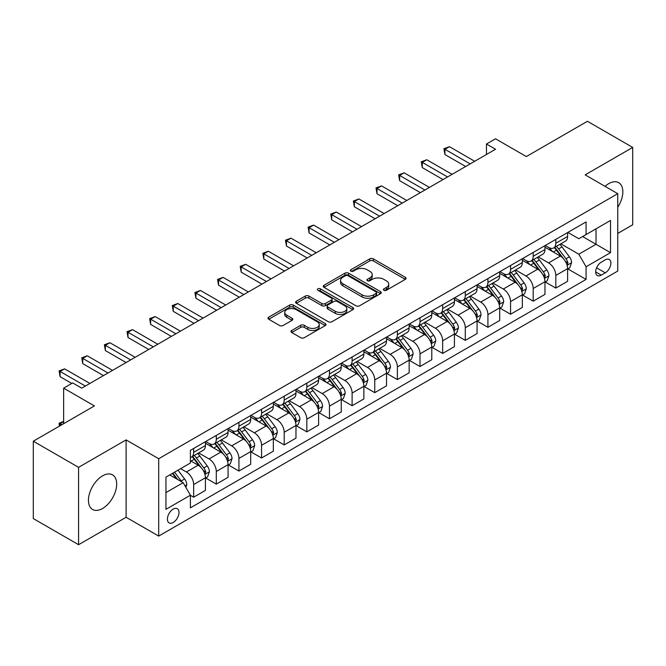 <?xml version="1.0" encoding="UTF-8"?>
<svg xmlns="http://www.w3.org/2000/svg" width="666" height="666" viewBox="0 0 666 666"><rect width="100%" height="100%" fill="white"/><g stroke="black" fill="none" stroke-linecap="round" stroke-linejoin="round"><path stroke-width="1" d="M383.941 290.268A1.757 1.016 0 0 0 386.422 290.268L405.311 279.362A2.514 1.449 0 0 0 406.044 278.338A2.514 1.449 0 0 0 405.311 277.314L373.318 258.841A2.514 1.449 0 0 0 369.763 258.841L350.874 269.747A1.757 1.016 0 0 0 350.358 270.463A1.757 1.016 0 0 0 350.874 271.179A1.757 1.016 0 0 0 353.363 271.179L355.81 269.772A8.042 4.645 0 0 1 367.182 269.772L369.846 271.312A8.042 4.645 0 0 1 372.202 274.592A8.042 4.645 0 0 1 369.846 277.88L367.407 279.287A1.757 1.016 0 0 0 366.891 280.003A1.757 1.016 0 0 0 367.407 280.727A1.757 1.016 0 0 0 369.896 280.727L372.336 279.312A8.042 4.645 0 0 1 383.716 279.312L386.38 280.852A8.042 4.645 0 0 1 388.736 284.141A8.042 4.645 0 0 1 386.38 287.421L383.941 288.836A1.757 1.016 0 0 0 383.425 289.552A1.757 1.016 0 0 0 383.941 290.268L383.941 288.836M102.564 508.491A19.972 11.53 120 0 0 115.618 490.884A19.972 11.53 120 0 0 112.554 474.875A19.972 11.53 120 0 0 102.564 475.865A19.972 11.53 120 0 0 89.519 493.473A19.972 11.53 120 0 0 92.582 509.473A19.972 11.53 120 0 0 102.564 508.491M617.757 207.251A19.972 11.53 120 0 0 618.697 182.659A19.972 11.53 120 0 0 608.707 183.649A19.972 11.53 120 0 0 605.028 186.338M173.193 522.494A8.192 4.729 120 0 0 178.546 515.276A8.192 4.729 120 0 0 177.289 508.707A8.192 4.729 120 0 0 173.193 509.115A8.192 4.729 120 0 0 167.84 516.333A8.192 4.729 120 0 0 169.089 522.902A8.192 4.729 120 0 0 173.193 522.494M291.733 330.469A2.514 1.449 0 0 0 290.992 331.502A2.514 1.449 0 0 0 291.733 332.525L300.707 337.704A2.514 1.449 0 0 0 304.262 337.704L325.233 325.599A2.514 1.449 0 0 0 325.974 324.567A2.514 1.449 0 0 0 325.233 323.543L293.24 305.07A2.514 1.449 0 0 0 289.685 305.07L268.714 317.183A2.514 1.449 0 0 0 267.973 318.206A2.514 1.449 0 0 0 268.714 319.23L279.554 325.491A2.514 1.449 0 0 0 283.108 325.491L292.083 320.313A2.514 1.449 0 0 0 292.824 319.289A2.514 1.449 0 0 0 292.083 318.256L286.705 315.151A6.727 3.879 0 0 1 284.74 312.412A6.727 3.879 0 0 1 288.886 308.824A6.727 3.879 0 0 1 296.22 309.665L317.282 321.828A6.727 3.879 0 0 1 319.247 324.567A6.727 3.879 0 0 1 315.101 328.155A6.727 3.879 0 0 1 307.767 327.314L304.262 325.291A2.514 1.449 0 0 0 300.707 325.291L291.733 330.469L291.733 332.525L300.707 327.381L300.707 325.291M617.757 233.416L632.7 224.792L632.7 147.419L587.429 121.287L526.315 156.568L495.529 138.794L486.471 144.023L495.529 149.251L81.743 388.153L72.686 382.925L63.636 388.153L63.636 423.693M78.571 467.349L78.571 544.713L126.107 517.274L126.107 439.901L78.571 467.349L33.3 441.208L94.414 405.927L63.636 388.153M126.107 439.901L158.699 458.724L617.757 193.689L617.757 271.054L158.699 536.088L158.699 458.724M632.7 147.419L585.164 174.867L617.757 193.689M355.985 305.794A2.514 1.449 0 0 0 359.54 305.794L380.511 293.681A2.514 1.449 0 0 0 381.252 292.657A2.514 1.449 0 0 0 380.511 291.625L348.518 273.16A2.514 1.449 0 0 0 344.963 273.16L323.992 285.264A2.514 1.449 0 0 0 323.251 286.288A2.514 1.449 0 0 0 323.992 287.321L355.985 305.794M318.564 290.651A1.757 1.016 0 0 1 320.346 290.9L352.838 309.657L331.901 321.745A2.514 1.449 0 0 1 328.346 321.745L296.353 303.28L305.328 298.135L305.328 296.045L296.353 301.223A2.514 1.449 0 0 0 295.612 302.247A2.514 1.449 0 0 0 296.353 303.28L296.353 301.223M305.328 298.135A2.514 1.449 0 0 1 308.882 298.135L308.882 296.045A2.514 1.449 0 0 0 305.328 296.045M308.882 296.045L321.861 303.53A2.514 1.449 0 0 0 325.416 303.53L331.368 300.091A2.514 1.449 0 0 0 332.101 299.067A2.514 1.449 0 0 0 331.368 298.043L317.857 290.243A1.757 1.016 0 0 1 317.341 289.527A1.757 1.016 0 0 1 318.431 288.586A1.757 1.016 0 0 1 320.346 288.803L352.872 307.584A2.514 1.449 0 0 1 353.613 308.616A2.514 1.449 0 0 1 352.872 309.64L352.872 307.584M78.571 544.713L33.3 518.581L33.3 441.208M605.269 259.865L601.281 262.171A7.942 4.587 120 0 0 596.095 269.164A7.942 4.587 120 0 0 597.31 275.524A7.942 4.587 120 0 0 601.281 275.133L605.269 272.835A7.942 4.587 120 0 0 610.456 265.834A7.942 4.587 120 0 0 609.232 259.474A7.942 4.587 120 0 0 605.269 259.865M567.873 232.426L578.829 238.744L586.072 234.565L586.072 221.911L190.393 450.358L190.393 463.012L165.951 477.122L165.951 509.323L190.393 495.213L190.393 507.858L586.072 279.42L586.072 266.766L578.829 254.221L560.822 243.823M586.072 234.565L610.514 220.454L610.514 252.655L586.072 266.766M126.107 517.274L158.699 536.088M486.471 144.023L486.471 154.479M582.625 236.555L596.028 244.289L596.028 228.813L610.514 220.454M578.829 254.221L596.028 244.289L610.514 252.655M165.951 492.599L183.15 482.667L169.747 474.925M190.393 495.313L193.656 497.194L193.656 484.548A10.24 5.911 -120 0 0 186.413 472.003L180.611 468.656M193.656 497.194L205.428 490.401L205.428 477.747A10.24 5.911 -120 0 0 198.177 465.201L190.393 460.705M205.694 478.013L216.292 484.124L216.292 471.478A10.24 5.911 -120 0 0 209.049 458.932L198.643 452.93M216.292 484.124L228.063 477.331L228.063 464.685A10.24 5.911 -120 0 0 220.812 452.131L205.428 443.248M228.33 464.943L238.928 471.062L238.928 458.408A10.24 5.911 -120 0 0 231.685 445.862L221.279 439.86M238.928 471.062L250.699 464.26L250.699 451.615A10.24 5.911 -120 0 0 243.456 439.069L228.063 430.178M250.965 451.873L261.563 457.992L261.563 445.338A10.24 5.911 -120 0 0 254.32 432.792L243.914 426.789M261.563 457.992L273.335 451.19L273.335 438.544A10.24 5.911 -120 0 0 266.092 425.999L250.699 417.107M273.601 438.802L284.199 444.921L284.199 432.267A10.24 5.911 -120 0 0 276.956 419.722L266.55 413.719M284.199 444.921L295.97 438.128L295.97 425.474A10.24 5.911 -120 0 0 288.728 412.928L273.335 404.046M296.237 425.732L306.835 431.851L306.835 419.205A10.24 5.911 -120 0 0 299.592 406.66L289.186 400.649M306.835 431.851L318.606 425.058L318.606 412.404A10.24 5.911 -120 0 0 311.363 399.858L295.97 390.975M318.872 412.67L329.47 418.781L329.47 406.135A10.24 5.911 -120 0 0 322.227 393.589L311.821 387.579M329.47 418.781L341.242 411.988L341.242 399.334A10.24 5.911 -120 0 0 333.999 386.788L318.606 377.905M341.508 399.6L352.106 405.719L352.106 393.065A10.24 5.911 -120 0 0 344.863 380.519L334.457 374.517M352.106 405.719L363.877 398.917L363.877 386.272A10.24 5.911 -120 0 0 356.635 373.726L341.242 364.835M364.144 386.53L374.742 392.649L374.742 379.995A10.24 5.911 -120 0 0 367.499 367.449L357.101 361.447M374.742 392.649L386.513 385.847L386.513 373.201A10.24 5.911 -120 0 0 379.27 360.656L363.877 351.765M386.78 373.46L397.377 379.578L397.377 366.924A10.24 5.911 -120 0 0 390.134 354.379L379.737 348.376M397.377 379.578L409.149 372.785L409.149 360.131A10.24 5.911 -120 0 0 401.906 347.585L386.513 338.694M409.415 360.389L420.013 366.508L420.013 353.854A10.24 5.911 -120 0 0 412.77 341.308L402.372 335.306M420.013 366.508L431.784 359.715L431.784 347.061A10.24 5.911 -120 0 0 424.542 334.515L409.149 325.632M432.051 347.327L442.649 353.438L442.649 340.792A10.24 5.911 -120 0 0 435.406 328.246L425.008 322.236M442.649 353.438L454.42 346.645L454.42 333.991A10.24 5.911 -120 0 0 447.177 321.445L431.784 312.562M454.695 334.257L465.284 340.368L465.284 327.722A10.24 5.911 -120 0 0 458.042 315.176L447.644 309.174M465.284 340.368L477.056 333.574L477.056 320.929A10.24 5.911 -120 0 0 469.813 308.375L454.42 299.492M477.331 321.187L487.92 327.306L487.92 314.652A10.24 5.911 -120 0 0 480.677 302.106L470.279 296.104M487.92 327.306L499.691 320.504L499.691 307.858A10.24 5.911 -120 0 0 492.449 295.313L477.056 286.422M499.966 308.117L510.556 314.235L510.556 301.581A10.24 5.911 -120 0 0 503.313 289.036L492.915 283.033M510.556 314.235L522.327 307.434L522.327 294.788A10.24 5.911 -120 0 0 515.084 282.242L499.691 273.351M522.602 295.046L533.191 301.165L533.191 288.511A10.24 5.911 -120 0 0 525.949 275.965L515.551 269.963M533.191 301.165L544.963 294.372L544.963 281.718A10.24 5.911 -120 0 0 537.72 269.172L522.327 260.289M545.238 281.976L555.827 288.095L555.827 275.449A10.24 5.911 -120 0 0 548.584 262.904L538.186 256.893M555.827 288.095L567.598 281.302L567.598 268.648A10.24 5.911 -120 0 0 560.356 256.102L544.963 247.219M545.238 245.488L548.584 247.427A10.24 5.911 -120 0 0 553.704 247.935A10.24 5.911 -120 0 0 555.827 243.24L555.827 239.377M522.602 258.558L525.949 260.498A10.24 5.911 -120 0 0 531.068 261.005A10.24 5.911 -120 0 0 533.191 256.31L533.191 252.447M499.966 271.628L503.313 273.56A10.24 5.911 -120 0 0 508.433 274.067A10.24 5.911 -120 0 0 510.556 269.38L510.556 265.509M477.331 284.698L480.677 286.63A10.24 5.911 -120 0 0 485.797 287.138A10.24 5.911 -120 0 0 487.92 282.451L487.92 278.579M454.687 297.769L458.042 299.7A10.24 5.911 -120 0 0 463.161 300.208A10.24 5.911 -120 0 0 465.284 295.521L465.284 291.65M432.051 310.839L435.406 312.77A10.24 5.911 -120 0 0 440.526 313.278A10.24 5.911 -120 0 0 442.649 308.591L442.649 304.72M409.415 323.901L412.77 325.84A10.24 5.911 -120 0 0 417.89 326.348A10.24 5.911 -120 0 0 420.013 321.653L420.013 317.79M386.78 336.971L390.134 338.911A10.24 5.911 -120 0 0 395.254 339.41A10.24 5.911 -120 0 0 397.377 334.723L397.377 330.852M364.144 350.041L367.499 351.973A10.24 5.911 -120 0 0 372.619 352.481A10.24 5.911 -120 0 0 374.742 347.794L374.742 343.922M341.508 363.112L344.863 365.043A10.24 5.911 -120 0 0 349.983 365.551A10.24 5.911 -120 0 0 352.106 360.864L352.106 356.993M318.872 376.182L322.227 378.113A10.24 5.911 -120 0 0 327.347 378.621A10.24 5.911 -120 0 0 329.47 373.934L329.47 370.063M296.237 389.244L299.592 391.183A10.24 5.911 -120 0 0 304.712 391.691A10.24 5.911 -120 0 0 306.835 386.996L306.835 383.133M273.601 402.314L276.956 404.254A10.24 5.911 -120 0 0 282.076 404.762A10.24 5.911 -120 0 0 284.199 400.066L284.199 396.203M250.965 415.384L254.32 417.316A10.24 5.911 -120 0 0 259.44 417.823A10.24 5.911 -120 0 0 261.563 413.136L261.563 409.265M228.33 428.454L231.685 430.386A10.24 5.911 -120 0 0 236.805 430.894A10.24 5.911 -120 0 0 238.928 426.207L238.928 422.336M205.694 441.525L209.049 443.456A10.24 5.911 -120 0 0 214.169 443.964A10.24 5.911 -120 0 0 216.292 439.277L216.292 435.406M567.873 268.914L586.072 279.42M553.704 247.935L565.476 241.134A10.24 5.911 -120 0 0 567.598 236.447L567.598 232.576M531.068 261.005L542.84 254.204A10.24 5.911 -120 0 0 544.963 249.517L544.963 245.646M508.433 274.067L520.204 267.274A10.24 5.911 -120 0 0 522.327 262.587L522.327 258.716M485.797 287.138L497.569 280.344A10.24 5.911 -120 0 0 499.691 275.657L499.691 271.786M463.161 300.208L474.933 293.415A10.24 5.911 -120 0 0 477.056 288.719L477.056 284.857M440.526 313.278L452.297 306.485A10.24 5.911 -120 0 0 454.42 301.79L454.42 297.927M417.89 326.348L429.662 319.547A10.24 5.911 -120 0 0 431.784 314.86L431.784 310.989M395.254 339.41L407.026 332.617A10.24 5.911 -120 0 0 409.149 327.93L409.149 324.059M372.619 352.481L384.39 345.687A10.24 5.911 -120 0 0 386.513 341L386.513 337.129M349.983 365.551L361.755 358.758A10.24 5.911 -120 0 0 363.877 354.071L363.877 350.199M327.347 378.621L339.119 371.828A10.24 5.911 -120 0 0 341.242 367.132L341.242 363.27M304.712 391.691L316.483 384.89A10.24 5.911 -120 0 0 318.606 380.203L318.606 376.332M282.076 404.762L293.848 397.96A10.24 5.911 -120 0 0 295.97 393.273L295.97 389.402M259.44 417.823L271.212 411.03A10.24 5.911 -120 0 0 273.335 406.343L273.335 402.472M236.805 430.894L248.576 424.1A10.24 5.911 -120 0 0 250.699 419.413L250.699 415.542M214.169 443.964L225.94 437.171A10.24 5.911 -120 0 0 228.063 432.475L228.063 428.613M190.393 457.45A10.24 5.911 -120 0 0 191.533 457.034L203.305 450.241A10.24 5.911 -120 0 0 205.428 445.546L205.428 441.683M191.533 457.034A10.24 5.911 -120 0 0 193.656 452.347L193.656 448.476M183.15 482.667L190.393 495.213M384.64 290.518L386.38 289.51A8.042 4.645 0 0 0 388.736 286.23L388.736 284.141M372.202 274.592L372.202 276.681A8.042 4.645 0 0 1 369.846 279.97L368.107 280.977M405.278 279.387L373.318 260.93A2.514 1.449 0 0 0 369.763 260.93L351.581 271.428M380.477 293.698L348.518 275.249A2.514 1.449 0 0 0 344.963 275.249L324.026 287.337L323.992 285.264M376.074 293.373A1.757 1.016 0 0 0 376.59 292.657A1.757 1.016 0 0 0 376.074 291.933L347.985 275.724A1.757 1.016 0 0 0 345.496 275.724L342.923 277.214A8.042 4.645 0 0 0 340.567 280.494A8.042 4.645 0 0 0 342.923 283.774L362.121 294.863A8.042 4.645 0 0 0 373.493 294.863L376.074 293.373L376.074 295.463A1.757 1.016 0 0 0 376.59 294.747L376.59 292.657M340.567 280.494L340.567 282.584A8.042 4.645 0 0 0 342.923 285.872L342.923 283.774M376.074 295.463L373.493 296.953A8.042 4.645 0 0 1 362.121 296.953L342.923 285.872M308.882 298.135L321.861 305.627A2.514 1.449 0 0 0 325.416 305.627L331.368 302.189A2.514 1.449 0 0 0 332.101 301.157L332.101 299.067M335.323 311.305A6.727 3.879 0 0 0 342.649 312.146A6.727 3.879 0 0 0 346.803 308.558A6.727 3.879 0 0 0 344.83 305.819L337.412 301.531A2.514 1.449 0 0 0 333.857 301.531L327.905 304.97A2.514 1.449 0 0 0 327.164 305.994A2.514 1.449 0 0 0 327.905 307.026L335.323 311.305L335.323 313.395A6.727 3.879 0 0 0 342.649 314.235A6.727 3.879 0 0 0 346.803 310.656L346.803 308.558M327.164 305.994L327.164 308.083A2.514 1.449 0 0 0 327.905 309.116L327.905 307.026M335.323 313.395L327.905 309.116M319.247 324.567L319.247 326.665A6.727 3.879 0 0 1 315.101 330.244A6.727 3.879 0 0 1 307.767 329.404L304.262 327.381A2.514 1.449 0 0 0 300.707 327.381M284.74 312.412L284.74 314.502A6.727 3.879 0 0 0 286.705 317.249L286.705 315.151M292.049 320.329L286.705 317.249M325.199 325.616L293.24 307.159A2.514 1.449 0 0 0 289.685 307.159L268.748 319.255M567.598 269.064L569.771 267.815L571.586 262.587A6.785 3.921 -120 0 0 569.413 256.81L562.021 246.928A19.589 11.314 -120 0 0 559.881 244.372M552.522 251.582A19.589 11.314 -120 0 0 548.509 247.386M566.982 264.91L567.915 262.879A6.785 3.921 -120 0 0 565.975 258.791L558.574 248.918A19.589 11.314 -120 0 0 556.443 246.353M554.62 247.411A16.259 9.391 60 0 1 557.284 250.441L563.544 258.799M554.262 247.61A19.589 11.314 60 0 1 556.401 250.166L561.321 256.735M470.171 163.886L444.913 149.309L449.442 146.695L474.7 161.28M465.651 166.5L444.913 154.537L444.913 149.309L443.914 148.726L449.442 146.695M444.913 154.537L443.914 148.726M544.963 282.134L547.136 280.885L548.942 275.657A6.785 3.921 -120 0 0 546.778 269.872L539.385 259.998A19.589 11.314 -120 0 0 537.246 257.434M529.886 264.652A19.589 11.314 -120 0 0 525.874 260.448M544.347 277.98L545.279 275.94A6.785 3.921 -120 0 0 543.339 271.861L535.939 261.988A19.589 11.314 -120 0 0 533.799 259.424M531.976 260.481A16.259 9.391 60 0 1 534.648 263.511L540.909 271.87M531.626 260.681A19.589 11.314 60 0 1 533.766 263.236L538.686 269.805M522.327 295.205L524.5 293.947L526.307 288.719A6.785 3.921 -120 0 0 524.142 282.942L516.749 273.068A19.589 11.314 -120 0 0 514.61 270.504M507.251 277.714A19.589 11.314 -120 0 0 503.238 273.518M521.711 291.05L522.644 289.011A6.785 3.921 -120 0 0 520.704 284.931L513.303 275.05A19.589 11.314 -120 0 0 511.163 272.494M509.34 273.543A16.259 9.391 60 0 1 512.012 276.581L518.273 284.94M508.99 273.751A19.589 11.314 60 0 1 511.13 276.307L516.05 282.875M499.691 308.275L501.864 307.018L503.671 301.79A6.785 3.921 -120 0 0 501.506 296.012L494.105 286.139A19.589 11.314 -120 0 0 491.974 283.574M484.615 290.784A19.589 11.314 -120 0 0 480.602 286.588M499.075 304.121L500.008 302.081A6.785 3.921 -120 0 0 498.068 298.002L490.667 288.12A19.589 11.314 -120 0 0 488.528 285.564M486.704 286.613A16.259 9.391 60 0 1 489.377 289.652L495.637 298.01M486.355 286.813A19.589 11.314 60 0 1 488.494 289.377L493.414 295.945M447.535 176.956L422.277 162.371L426.806 159.757L452.064 174.342M443.007 179.57L422.277 167.599L422.277 162.371L421.278 161.796L426.806 159.757M422.277 167.599L421.278 161.796M424.9 190.026L399.642 175.441L404.17 172.827L429.428 187.412M420.371 192.641L399.642 180.669L399.642 175.441L398.643 174.867L404.17 172.827M399.642 180.669L398.643 174.867M402.264 203.097L377.006 188.511L381.535 185.897L406.793 200.483M397.735 205.711L377.006 193.739L377.006 188.511L376.007 187.937L381.535 185.897M377.006 193.739L376.007 187.937M477.056 321.345L479.229 320.088L481.035 314.86A6.785 3.921 -120 0 0 478.871 309.082L471.47 299.2A19.589 11.314 -120 0 0 469.339 296.645M461.979 303.854A19.589 11.314 -120 0 0 457.967 299.658M476.44 317.183L477.372 315.151A6.785 3.921 -120 0 0 475.432 311.072L468.032 301.19A19.589 11.314 -120 0 0 465.892 298.634M464.069 299.683A16.259 9.391 60 0 1 466.741 302.722L473.002 311.08M463.719 299.883A19.589 11.314 60 0 1 465.859 302.447L470.779 309.016M379.628 216.167L354.37 201.582L358.899 198.968L384.157 213.553M375.1 218.781L354.37 206.81L354.37 201.582L353.371 201.007L358.899 198.968M354.37 206.81L353.371 201.007M454.42 334.415L456.593 333.158L458.399 327.93A6.785 3.921 -120 0 0 456.235 322.153L448.834 312.271A19.589 11.314 -120 0 0 446.703 309.715M439.344 316.924A19.589 11.314 -120 0 0 435.331 312.729M453.804 330.253L454.736 328.221A6.785 3.921 -120 0 0 452.797 324.134L445.396 314.26A19.589 11.314 -120 0 0 443.256 311.696M441.433 312.754A16.259 9.391 60 0 1 444.105 315.784L450.366 324.142M441.083 312.953A19.589 11.314 60 0 1 443.223 315.517L448.143 322.078M431.784 347.477L433.957 346.228L435.764 341A6.785 3.921 -120 0 0 433.599 335.223L426.198 325.341A19.589 11.314 -120 0 0 424.067 322.785M416.708 329.995A19.589 11.314 -120 0 0 412.695 325.799M431.168 343.323L432.101 341.283A6.785 3.921 -120 0 0 430.161 337.204L422.76 327.331A19.589 11.314 -120 0 0 420.621 324.767M418.797 325.824A16.259 9.391 60 0 1 421.47 328.854L427.73 337.212M418.448 326.024A19.589 11.314 60 0 1 420.587 328.579L425.507 335.148M409.149 360.547L411.322 359.299L413.128 354.071A6.785 3.921 -120 0 0 410.964 348.285L403.563 338.411A19.589 11.314 -120 0 0 401.431 335.847M394.072 343.065A19.589 11.314 -120 0 0 390.06 338.861M408.533 356.393L409.465 354.354A6.785 3.921 -120 0 0 407.525 350.274L400.124 340.401A19.589 11.314 -120 0 0 397.985 337.837M396.162 338.886A16.259 9.391 60 0 1 398.834 341.924L405.095 350.283M395.812 339.094A19.589 11.314 60 0 1 397.952 341.65L402.872 348.218M386.513 373.618L388.686 372.361L390.492 367.132A6.785 3.921 -120 0 0 388.328 361.355L380.927 351.481A19.589 11.314 -120 0 0 378.796 348.917M371.437 356.127A19.589 11.314 -120 0 0 367.424 351.931M385.897 369.464L386.829 367.424A6.785 3.921 -120 0 0 384.89 363.345L377.489 353.463A19.589 11.314 -120 0 0 375.349 350.907M373.526 351.956A16.259 9.391 60 0 1 376.198 354.995L382.459 363.353M373.176 352.164A19.589 11.314 60 0 1 375.316 354.72L380.236 361.288M363.877 386.688L366.05 385.431L367.857 380.203A6.785 3.921 -120 0 0 365.692 374.425L358.291 364.552A19.589 11.314 -120 0 0 356.152 361.988M348.801 369.197A19.589 11.314 -120 0 0 344.788 365.001M363.253 382.534L364.194 380.494A6.785 3.921 -120 0 0 362.254 376.415L354.853 366.533A19.589 11.314 -120 0 0 352.714 363.977M350.89 365.026A16.259 9.391 60 0 1 353.563 368.065L359.823 376.423M350.541 365.226A19.589 11.314 60 0 1 352.68 367.79L357.6 374.359M356.993 229.237L331.735 214.652L336.263 212.038L361.521 226.623M352.464 231.851L331.735 219.88L331.735 214.652L330.736 214.077L336.263 212.038M331.735 219.88L330.736 214.077M334.357 242.299L309.099 227.714L313.628 225.108L338.886 239.685M329.828 244.913L309.099 232.942L309.099 227.714L308.1 227.139L313.628 225.108M309.099 232.942L308.1 227.139M311.721 255.369L286.463 240.784L290.984 238.17L316.25 252.755M307.192 257.983L286.463 246.012L286.463 240.784L285.464 240.21L290.984 238.17M286.463 246.012L285.464 240.21M289.086 268.44L263.828 253.854L268.348 251.24L293.614 265.826M284.557 271.054L263.828 259.082L263.828 253.854L262.829 253.28L268.348 251.24M263.828 259.082L262.829 253.28M266.45 281.51L241.192 266.924L245.712 264.31L270.979 278.896M261.921 284.124L241.192 272.153L241.192 266.924L240.193 266.35L245.712 264.31M241.192 272.153L240.193 266.35M341.242 399.758L343.415 398.501L345.221 393.273A6.785 3.921 -120 0 0 343.057 387.495L335.656 377.614A19.589 11.314 -120 0 0 333.516 375.058M326.165 382.267A19.589 11.314 -120 0 0 322.153 378.072M340.617 395.596L341.558 393.564A6.785 3.921 -120 0 0 339.618 389.477L332.217 379.603A19.589 11.314 -120 0 0 330.078 377.039M328.255 378.097A16.259 9.391 60 0 1 330.927 381.127L337.187 389.485M327.905 378.296A19.589 11.314 60 0 1 330.045 380.86L334.965 387.421M243.814 294.58L218.556 279.995L223.077 277.381L248.343 291.966M239.285 297.194L218.556 285.223L218.556 279.995L217.557 279.42L223.077 277.381M218.556 285.223L217.557 279.42M318.606 412.82L320.779 411.571L322.585 406.343A6.785 3.921 -120 0 0 320.421 400.566L313.02 390.684A19.589 11.314 -120 0 0 310.88 388.128M303.521 395.338A19.589 11.314 -120 0 0 299.517 391.142M317.982 408.666L318.922 406.635A6.785 3.921 -120 0 0 316.983 402.547L309.582 392.674A19.589 11.314 -120 0 0 307.442 390.11M305.619 391.167A16.259 9.391 60 0 1 308.291 394.197L314.552 402.555M305.269 391.367A19.589 11.314 60 0 1 307.409 393.931L312.329 400.491M221.179 307.642L195.921 293.065L200.441 290.451L225.707 305.036M216.65 310.256L195.921 298.293L195.921 293.065L194.922 292.491L200.441 290.451M195.921 298.293L194.922 292.491M295.97 425.89L298.143 424.642L299.95 419.413A6.785 3.921 -120 0 0 297.785 413.628L290.384 403.754A19.589 11.314 -120 0 0 288.245 401.19M280.885 408.408A19.589 11.314 -120 0 0 276.881 404.204M295.346 421.736L296.287 419.697A6.785 3.921 -120 0 0 294.347 415.617L286.946 405.744A19.589 11.314 -120 0 0 284.807 403.18M282.983 404.237A16.259 9.391 60 0 1 285.656 407.267L291.916 415.626M282.634 404.437A19.589 11.314 60 0 1 284.773 406.993L289.693 413.561M198.543 320.712L173.285 306.127L177.805 303.513L203.072 318.098M194.014 323.326L173.285 311.355L173.285 306.127L172.286 305.552L177.805 303.513M173.285 311.355L172.286 305.552M273.335 438.961L275.508 437.704L277.314 432.475A6.785 3.921 -120 0 0 275.15 426.698L267.749 416.824A19.589 11.314 -120 0 0 265.609 414.26M258.25 421.478A19.589 11.314 -120 0 0 254.245 417.274M272.71 434.806L273.651 432.767A6.785 3.921 -120 0 0 271.711 428.688L264.31 418.806A19.589 11.314 -120 0 0 262.171 416.25M260.348 417.299A16.259 9.391 60 0 1 263.02 420.338L269.28 428.696M259.998 417.507A19.589 11.314 60 0 1 262.138 420.063L267.058 426.631M175.907 333.783L150.641 319.197L155.17 316.583L180.436 331.168M171.378 336.397L150.641 324.425L150.641 319.197L149.65 318.623L155.17 316.583M150.641 324.425L149.65 318.623M250.699 452.031L252.872 450.774L254.678 445.546A6.785 3.921 -120 0 0 252.514 439.768L245.113 429.895A19.589 11.314 -120 0 0 242.973 427.331M235.614 434.54A19.589 11.314 -120 0 0 231.61 430.344M250.075 447.877L251.015 445.837A6.785 3.921 -120 0 0 249.076 441.758L241.675 431.876A19.589 11.314 -120 0 0 239.535 429.32M237.712 430.369A16.259 9.391 60 0 1 240.384 433.408L246.645 441.766M237.362 430.569A19.589 11.314 60 0 1 239.502 433.133L244.422 439.702M153.272 346.853L128.005 332.267L132.534 329.653L157.8 344.239M148.743 349.467L128.005 337.495L128.005 332.267L127.015 331.693L132.534 329.653M128.005 337.495L127.015 331.693M228.063 465.101L230.236 463.844L232.043 458.616A6.785 3.921 -120 0 0 229.878 452.838L222.477 442.957A19.589 11.314 -120 0 0 220.338 440.401M212.978 447.61A19.589 11.314 -120 0 0 208.974 443.414M227.439 460.939L228.38 458.907A6.785 3.921 -120 0 0 226.44 454.828L219.039 444.946A19.589 11.314 -120 0 0 216.9 442.39M215.076 443.439A16.259 9.391 60 0 1 217.749 446.478L224.009 454.836M214.727 443.639A19.589 11.314 60 0 1 216.866 446.203L221.786 452.772M130.636 359.923L105.37 345.338L109.898 342.724L135.165 357.309M126.107 362.537L105.37 350.566L105.37 345.338L104.379 344.763L109.898 342.724M105.37 350.566L104.379 344.763M205.428 478.171L207.601 476.914L209.407 471.686A6.785 3.921 -120 0 0 207.243 465.909L199.842 456.027A19.589 11.314 -120 0 0 197.702 453.471M204.803 474.009L205.744 471.978A6.785 3.921 -120 0 0 203.804 467.89L196.403 458.017A19.589 11.314 -120 0 0 194.264 455.452M192.441 456.51A16.259 9.391 60 0 1 195.113 459.54L201.373 467.898M192.091 456.71A19.589 11.314 60 0 1 194.231 459.274L199.151 465.834M108 372.993L82.734 358.408L87.263 355.794L112.529 370.379M103.471 375.607L82.734 363.636L82.734 358.408L81.743 357.833L87.263 355.794M82.734 363.636L81.743 357.833M185.864 487.37L186.771 484.756A6.785 3.921 -120 0 0 184.607 478.979L178.005 470.163M181.785 481.876A6.785 3.921 -120 0 0 181.169 480.96L174.559 472.144M172.86 473.126L177.606 479.462M172.386 473.401L176.415 478.771M63.636 421.711L60.098 423.751L61.821 424.741M59.349 426.173L59.108 423.176L63.636 421.403M59.108 423.176L60.098 423.751L60.098 425.732M85.365 386.055L60.098 371.47L64.627 368.864L89.893 383.441M71.778 383.441L60.098 376.698L60.098 371.47L59.108 370.895L64.627 368.864M60.098 376.698L59.108 370.895M186.413 472.003L198.177 465.201M209.049 458.932L220.812 452.131M231.685 445.862L243.456 439.069M254.32 432.792L266.092 425.999M276.956 419.722L288.728 412.928M299.592 406.66L311.363 399.858M322.227 393.589L333.999 386.788M344.863 380.519L356.635 373.726M367.499 367.449L379.27 360.656M390.134 354.379L401.906 347.585M412.77 341.308L424.542 334.515M435.406 328.246L447.177 321.445M458.042 315.176L469.813 308.375M480.677 302.106L492.449 295.313M503.313 289.036L515.084 282.242M525.949 275.965L537.72 269.172M548.584 262.904L560.356 256.102M555.827 243.24L567.598 236.447M555.827 275.449L567.598 268.648M533.191 288.511L544.963 281.718M533.191 256.31L544.963 249.517M510.556 301.581L522.327 294.788M510.556 269.38L522.327 262.587M487.92 314.652L499.691 307.858M487.92 282.451L499.691 275.657M465.284 327.722L477.056 320.929M465.284 295.521L477.056 288.719M442.649 340.792L454.42 333.991M442.649 308.591L454.42 301.79M420.013 353.854L431.784 347.061M420.013 321.653L431.784 314.86M397.377 366.924L409.149 360.131M397.377 334.723L409.149 327.93M374.742 379.995L386.513 373.201M374.742 347.794L386.513 341M352.106 393.065L363.877 386.272M352.106 360.864L363.877 354.071M329.47 406.135L341.242 399.334M329.47 373.934L341.242 367.132M306.835 419.205L318.606 412.404M306.835 386.996L318.606 380.203M284.199 432.267L295.97 425.474M284.199 400.066L295.97 393.273M261.563 445.338L273.335 438.544M261.563 413.136L273.335 406.343M238.928 458.408L250.699 451.615M238.928 426.207L250.699 419.413M216.292 471.478L228.063 464.685M216.292 439.277L228.063 432.475M193.656 484.548L205.428 477.747M193.656 452.347L205.428 445.546M596.578 267.815L605.269 272.835M595.67 271.895L601.281 275.133M386.38 289.51L386.38 287.421M367.407 280.727L367.407 279.287M369.846 279.97L369.846 277.88M350.874 271.179L350.874 269.747M369.763 260.93L369.763 258.841M373.318 260.93L373.318 258.841M405.311 279.362L405.311 277.314M344.963 275.249L344.963 273.16M348.518 275.249L348.518 273.16M380.511 293.681L380.511 291.625M362.121 296.953L362.121 294.863M373.493 296.953L373.493 294.863M321.861 305.627L321.861 303.53M325.416 305.627L325.416 303.53M331.368 302.189L331.368 300.091M320.346 290.9L320.346 288.803M304.262 327.381L304.262 325.291M307.767 329.404L307.767 327.314M292.083 320.313L292.083 318.256M268.714 319.23L268.714 317.183M289.685 307.159L289.685 305.07M293.24 307.159L293.24 305.07M325.233 325.599L325.233 323.543M567.091 265.284L571.536 262.72M558.574 248.918L562.021 246.928M553.238 251.998L556.401 250.166M565.975 258.791L569.413 256.81M565.434 261.447L567.915 262.879M544.455 278.355L548.901 275.782M535.939 261.988L539.385 259.998M530.602 265.068L533.766 263.236M543.339 271.861L546.778 269.872M542.798 274.509L545.279 275.94M521.819 291.417L526.265 288.853M513.303 275.05L516.749 273.068M507.967 278.13L511.13 276.307M520.704 284.931L524.142 282.942M520.163 287.579L522.644 289.011M499.184 304.487L503.629 301.923M490.667 288.12L494.105 286.139M485.331 291.2L488.494 289.377M498.068 298.002L501.506 296.012M497.527 300.649L500.008 302.081M476.548 317.557L480.994 314.993M468.032 301.19L471.47 299.2M462.695 304.27L465.859 302.447M475.432 311.072L478.871 309.082M474.891 313.719L477.372 315.151M453.912 330.627L458.358 328.063M445.396 314.26L448.834 312.271M440.06 317.341L443.223 315.517M452.797 324.134L456.235 322.153M452.256 326.79L454.736 328.221M431.277 343.698L435.722 341.125M422.76 327.331L426.198 325.341M417.424 330.411L420.587 328.579M430.161 337.204L433.599 335.223M429.62 339.851L432.101 341.283M408.641 356.768L413.087 354.195M400.124 340.401L403.563 338.411M394.788 343.481L397.952 341.65M407.525 350.274L410.964 348.285M406.984 352.922L409.465 354.354M386.005 369.83L390.451 367.266M377.489 353.463L380.927 351.481M372.152 356.543L375.316 354.72M384.89 363.345L388.328 361.355M384.349 365.992L386.829 367.424M363.37 382.9L367.815 380.336M354.853 366.533L358.291 364.552M349.517 369.613L352.68 367.79M362.254 376.415L365.692 374.425M361.713 379.062L364.194 380.494M340.734 395.97L345.179 393.406M332.217 379.603L335.656 377.614M326.881 382.684L330.045 380.86M339.618 389.477L343.057 387.495M339.077 392.132L341.558 393.564M318.098 409.041L322.544 406.476M309.582 392.674L313.02 390.684M304.245 395.754L307.409 393.931M316.983 402.547L320.421 400.566M316.442 405.203L318.922 406.635M295.463 422.111L299.908 419.538M286.946 405.744L290.384 403.754M281.61 408.824L284.773 406.993M294.347 415.617L297.785 413.628M293.806 418.265L296.287 419.697M272.827 435.181L277.272 432.609M264.31 418.806L267.749 416.824M258.974 421.886L262.138 420.063M271.711 428.688L275.15 426.698M271.17 431.335L273.651 432.767M250.191 448.243L254.637 445.679M241.675 431.876L245.113 429.895M236.338 434.956L239.502 433.133M249.076 441.758L252.514 439.768M248.535 444.405L251.015 445.837M227.556 461.313L232.001 458.749M219.039 444.946L222.477 442.957M213.703 448.027L216.866 446.203M226.44 454.828L229.878 452.838M225.899 457.475L228.38 458.907M204.92 474.383L209.365 471.819M196.403 458.017L199.842 456.027M191.067 461.097L194.231 459.274M203.804 467.89L207.243 465.909M203.263 470.546L205.744 471.978M185.006 485.88L186.73 484.881M181.169 480.96L184.607 478.979"/></g></svg>
